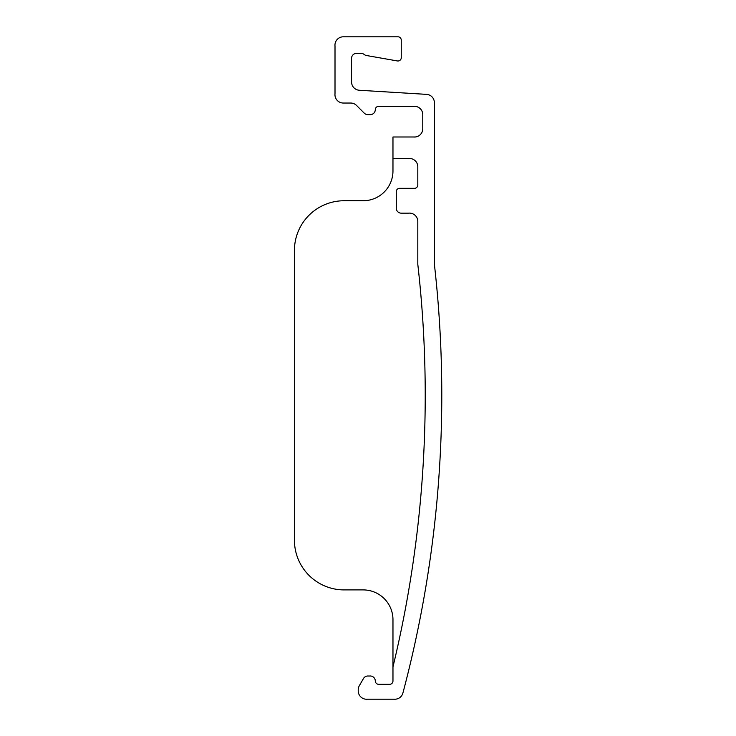 <?xml version="1.0" encoding="UTF-8"?>
<svg xmlns="http://www.w3.org/2000/svg" width="736" height="736" viewBox="0 0 736 736"><rect width="100%" height="100%" fill="white"/><g stroke="black" fill="none" stroke-linecap="round" stroke-linejoin="round"><path stroke-width="0.55" stroke-dasharray="3.68 2.76" d="M415.325 136.988L392.969 136.988L392.969 170.936A29.808 29.808 0 0 1 363.161 200.744L344.117 200.744A49.68 49.68 0 0 0 294.437 250.424L294.437 540.224A49.68 49.68 0 0 0 344.117 589.904L363.161 589.904A29.808 29.808 0 0 1 392.969 619.712L392.969 680.984A3.349 3.349 0 0 1 389.261 684.296L378.976 684.296A3.34 3.34 0 0 1 375.323 681.269L375.259 680.552A5.014 5.014 0 0 0 369.776 676.016L368.064 676.016A4.996 4.996 0 0 0 363.492 678.5L359.343 685.685A8.289 8.289 0 0 0 358.23 689.825L358.23 690.92A8.363 8.363 0 0 0 367.512 699.2L394.202 699.2A8.344 8.344 0 0 0 402.905 693.045A1160.589 1160.589 0 0 0 434.369 264.132L434.369 102.644A8.28 8.28 0 0 0 426.595 94.374L359.343 90.261A8.28 8.28 0 0 1 351.569 82L351.569 58.926A5.023 5.023 0 0 1 356.537 53.36L361.045 53.36A4.977 4.977 0 0 1 364.228 54.519A4.986 4.986 0 0 0 366.436 55.504L397.366 60.95A3.349 3.349 0 0 0 401.249 57.206L401.249 40.508A3.349 3.349 0 0 0 397.937 36.8L343.289 36.8A8.363 8.363 0 0 0 335.009 46.074L335.009 93.766A8.363 8.363 0 0 0 343.289 103.04L350.713 103.04A8.298 8.298 0 0 1 356.748 105.644L364.164 113.059A4.996 4.996 0 0 0 367.788 114.632L369.776 114.632A5.014 5.014 0 0 0 375.259 110.096L375.323 109.379A3.34 3.34 0 0 1 378.976 106.352L413.503 106.352A8.363 8.363 0 0 1 422.777 114.632L422.777 128.708A8.363 8.363 0 0 1 413.503 136.988M392.969 158.516L408.535 158.516A8.363 8.363 0 0 1 417.809 166.796L417.809 185.012A3.349 3.349 0 0 1 414.101 188.324L399.593 188.324A3.349 3.349 0 0 0 396.281 192.032L396.281 207.598A5.023 5.023 0 0 0 401.249 213.164L408.535 213.164A8.363 8.363 0 0 1 417.809 221.444L417.809 264.39A1159.2 1159.2 0 0 1 392.969 666.89"/><path stroke-width="1.1" d="M375.323 681.269L375.259 680.552A5.014 5.014 0 0 0 369.776 676.016L368.064 676.016A4.996 4.996 0 0 0 363.492 678.5L359.343 685.685A8.289 8.289 0 0 0 358.23 689.825L358.23 690.92A8.363 8.363 0 0 0 367.512 699.2L394.202 699.2A8.344 8.344 0 0 0 402.905 693.045A1160.589 1160.589 0 0 0 434.369 264.132L434.369 102.644A8.28 8.28 0 0 0 426.595 94.374L359.343 90.261A8.28 8.28 0 0 1 351.569 82L351.569 58.926A5.023 5.023 0 0 1 356.537 53.36L361.045 53.36A4.977 4.977 0 0 1 364.228 54.519A4.986 4.986 0 0 0 366.436 55.504L397.366 60.95A3.349 3.349 0 0 0 401.249 57.206L401.249 40.508A3.349 3.349 0 0 0 397.937 36.8L343.289 36.8A8.363 8.363 0 0 0 335.009 46.074L335.009 93.766A8.363 8.363 0 0 0 343.289 103.04L350.713 103.04A8.298 8.298 0 0 1 356.748 105.644L364.164 113.059A4.996 4.996 0 0 0 367.788 114.632L369.776 114.632A5.014 5.014 0 0 0 375.259 110.096L375.323 109.379A3.34 3.34 0 0 1 378.976 106.352L413.503 106.352A8.363 8.363 0 0 1 422.777 114.632L422.777 128.708A8.363 8.363 0 0 1 413.503 136.988L392.969 136.988L392.969 158.516L408.535 158.516A8.363 8.363 0 0 1 417.809 166.796L417.809 185.012A3.349 3.349 0 0 1 414.101 188.324L399.593 188.324A3.349 3.349 0 0 0 396.281 192.032L396.281 207.598A5.023 5.023 0 0 0 401.249 213.164L408.535 213.164A8.363 8.363 0 0 1 417.809 221.444L417.809 264.39A1159.2 1159.2 0 0 1 392.969 666.89L392.969 680.984A3.349 3.349 0 0 1 389.261 684.296L378.976 684.296A3.34 3.34 0 0 1 375.323 681.269M392.969 158.516L392.969 170.936A29.808 29.808 0 0 1 363.161 200.744L344.117 200.744A49.68 49.68 0 0 0 294.437 250.424L294.437 540.224A49.68 49.68 0 0 0 344.117 589.904L363.161 589.904A29.808 29.808 0 0 1 392.969 619.712L392.969 666.89M415.325 136.988L413.503 136.988"/></g></svg>
